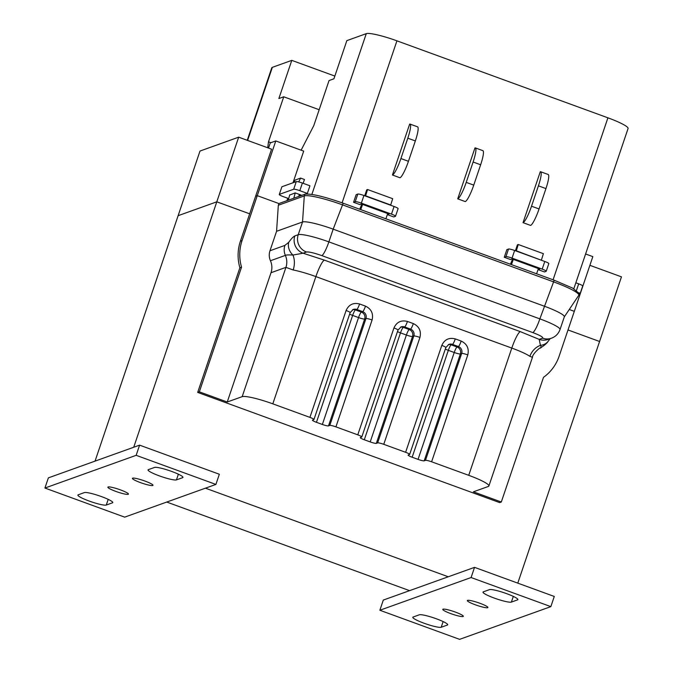 <?xml version="1.0" encoding="UTF-8"?>
<svg xmlns="http://www.w3.org/2000/svg" width="673" height="673" viewBox="0 0 673 673"><rect width="100%" height="100%" fill="white"/><g stroke="black" fill="none" stroke-linecap="round" stroke-linejoin="round"><path stroke-width="1.01" d="M517.562 599.87A15.159 2.069 -161.3 0 0 517.882 599.609A15.159 2.069 -161.3 0 0 506.618 593.645A15.159 2.069 -161.3 0 0 489.49 589.632L483.315 591.845A15.159 2.069 -161.3 0 0 482.995 592.105A15.159 2.069 -161.3 0 0 495.471 598.507A15.159 2.069 -161.3 0 0 511.387 602.091L517.562 599.87L517.789 599.206M479.832 603.244A10.852 1.481 -161.3 0 0 467.34 600.56A10.852 1.481 -161.3 0 0 475.407 604.825A10.852 1.481 -161.3 0 0 487.891 607.509A10.852 1.481 -161.3 0 0 479.832 603.244M455.268 612.051A10.852 1.481 -161.3 0 0 442.784 609.368A10.852 1.481 -161.3 0 0 450.843 613.633A10.852 1.481 -161.3 0 0 463.335 616.325A10.852 1.481 -161.3 0 0 455.268 612.051M447.385 625.04A15.159 2.069 -161.3 0 0 447.705 624.78A15.159 2.069 -161.3 0 0 436.44 618.815A15.159 2.069 -161.3 0 0 419.313 614.794L413.138 617.015A15.159 2.069 -161.3 0 0 412.818 617.276A15.159 2.069 -161.3 0 0 425.294 623.669A15.159 2.069 -161.3 0 0 441.21 627.253L447.385 625.04L447.612 624.376M108.202 499.358L106.275 505.044A15.159 2.069 18.7 0 1 90.359 501.469A15.159 2.069 18.7 0 1 77.883 495.067A15.159 2.069 18.7 0 1 78.203 494.806L84.377 492.594A15.159 2.069 18.7 0 1 101.497 496.607A15.159 2.069 18.7 0 1 112.77 502.571A15.159 2.069 18.7 0 1 112.45 502.832L112.677 502.167M140.497 482.625A10.852 1.481 18.7 0 1 132.43 478.36A10.852 1.481 18.7 0 1 144.914 481.044A10.852 1.481 18.7 0 1 152.981 485.317A10.852 1.481 18.7 0 1 140.497 482.625M115.933 491.441A10.852 1.481 18.7 0 1 107.865 487.168A10.852 1.481 18.7 0 1 120.358 489.851A10.852 1.481 18.7 0 1 128.425 494.125A10.852 1.481 18.7 0 1 115.933 491.441M178.379 474.187L176.452 479.883A15.159 2.069 18.7 0 1 160.527 476.299A15.159 2.069 18.7 0 1 148.06 469.897A15.159 2.069 18.7 0 1 148.38 469.636L154.554 467.424A15.159 2.069 18.7 0 1 171.674 471.437A15.159 2.069 18.7 0 1 182.947 477.401A15.159 2.069 18.7 0 1 182.627 477.67L182.846 477.006M379.858 610.251L471.092 577.535L550.842 606.634L459.609 639.35L379.858 610.251L383.307 600.072L409.579 590.65L166.753 502.05M409.579 590.65L474.541 567.356L554.283 596.455L550.842 606.634M205.433 488.177L448.26 576.778M136.156 455.327L44.923 488.043L48.372 477.864L139.597 445.147L219.348 474.246L215.898 484.425L136.156 455.327L139.597 445.147M106.275 505.044L112.45 502.832M176.452 479.883L182.627 477.67M44.923 488.043L124.673 517.142L215.898 484.425M95.044 461.131L178.118 215.688L216.799 201.824L249.666 213.812L216.799 201.824L133.717 447.259M589.885 265.322L621.465 276.847L599.584 341.489L568.004 329.963L599.584 341.489L517.789 583.138M471.092 577.535L474.541 567.356M178.118 215.688L216.799 201.824L238.679 137.174L199.999 151.046L178.118 215.688M268.527 148.068L270.268 142.92L275.787 140.943L257.271 195.658L278.891 203.549L257.271 195.658L242.07 240.572L240.412 241.161L255.614 196.255L257.271 195.658L255.614 196.255L271.547 149.17L238.679 137.174M585.603 253.982L592.829 256.623L574.313 311.338L569.265 309.496L574.313 311.338L559.112 356.244A43.703 42.668 70.3 0 1 543.506 377.326L501.309 502.008L499.652 502.605L197.677 392.418L239.882 267.745A43.703 42.668 70.3 0 1 240.412 241.161M275.787 140.943L303.7 151.122L292.991 182.778M573.833 288.742L628.077 128.493A27.122 3.702 -161.3 0 0 607.912 117.817L396.927 40.834A27.122 3.702 -161.3 0 0 366.28 33.65L346.847 40.624L333.926 78.8L329.047 80.541L313.803 125.59L301.125 150.188M286.934 200.663L287.75 198.266M288.709 198.611L283.24 196.617C280.271 195.481 278.967 194.741 279.32 194.388L281.903 186.749L296.271 181.601A5.426 0.74 18.7 0 1 302.396 183.039L309.933 185.79L307.351 193.42L305.534 194.076M395.522 216.26L398.105 208.63A5.426 0.74 18.7 0 0 394.075 206.493L363.933 195.498A5.426 0.74 18.7 0 0 357.809 194.06L356.152 194.657L353.561 202.287L355.226 201.69A5.426 0.74 18.7 0 1 361.351 203.128L391.493 214.123A5.426 0.74 18.7 0 1 395.522 216.26A5.426 0.74 18.7 0 1 395.413 216.353L393.755 216.95L387.48 214.662L389.078 214.09L361.451 204.003L359.853 204.584L353.561 202.287M387.825 213.627L387.48 214.662M546.224 271.253L548.815 263.614A5.426 0.74 18.7 0 0 544.777 261.477L514.635 250.482A5.426 0.74 18.7 0 0 508.51 249.044L506.853 249.641L504.27 257.271L505.928 256.682A5.426 0.74 18.7 0 1 512.052 258.112L542.194 269.116A5.426 0.74 18.7 0 1 546.224 271.253A5.426 0.74 18.7 0 1 546.114 271.345L544.457 271.934L538.173 269.646L539.771 269.074L512.145 258.987L510.538 259.559L504.27 257.271M538.518 268.611L538.173 269.646M523.039 222.662L530.576 225.413A16.27 2.734 -70 0 0 539.056 208.95L545.946 188.591A16.27 2.734 -70 0 0 548.209 174.492L540.671 171.75A16.27 2.734 -70 0 0 540.268 171.766L523.039 222.662A16.27 2.734 -70 0 0 531.519 206.207L538.417 185.841A16.27 2.734 -70 0 0 540.671 171.75M475.374 147.917L482.903 150.668A16.27 2.734 110 0 1 480.64 164.767L473.75 185.125A16.27 2.734 110 0 1 465.27 201.589L457.733 198.838L474.961 147.934A16.27 2.734 110 0 1 475.374 147.917A16.27 2.734 110 0 1 473.111 162.016L466.221 182.375A16.27 2.734 110 0 1 457.733 198.838M392.426 175.005L399.964 177.756A16.27 2.734 -70 0 0 408.444 161.301L415.342 140.935A16.27 2.734 -70 0 0 417.605 126.844L410.067 124.093A16.27 2.734 -70 0 0 409.655 124.11L392.426 175.005A16.27 2.734 -70 0 0 400.915 158.55L407.804 138.192A16.27 2.734 -70 0 0 410.067 124.093M281.903 186.749L279.32 194.388L293.689 189.239A5.426 0.74 18.7 0 1 299.813 190.669L307.351 193.42M289.668 195.044L295.178 192.907L301.134 195.077L299.056 195.826M575.844 282.803L578.687 283.846A5.426 0.74 18.7 0 1 582.717 285.983L580.134 293.613A5.426 0.74 18.7 0 1 580.017 293.706L579.217 294M579.285 292.864A5.426 0.74 18.7 0 1 580.134 293.613M289.718 194.867L288.288 200.184L278.891 203.549L278.328 205.231L276.569 231.293L302.539 221.981A27.122 3.702 -161.3 0 1 333.177 229.165L343.18 203.212L554.165 280.195L572.555 288.052L579.369 293.546L578.805 295.228A33.911 4.627 -161.3 0 0 553.593 281.878L539.855 318.867L328.87 241.885L333.177 229.165L544.163 306.139A27.122 3.702 -161.3 0 1 564.327 316.823L560.02 329.543A27.122 3.702 -161.3 0 0 539.855 318.867A13.561 2.28 110 0 1 532.789 332.58C540.183 335.406 543.447 337.266 542.581 338.157L539.191 339.377L540.427 345.358A13.561 11.643 36.6 0 0 548.268 341.144A13.561 11.643 36.6 0 0 548.276 341.135C546.787 343.415 544.146 345.678 540.326 347.949L540.217 348M343.18 203.212C323.696 196.407 310.926 193.412 304.869 194.236L288.288 200.184M532.082 357.178L529.895 356.345A27.122 3.702 -161.3 0 0 511.791 348.076L468.728 475.323A27.122 3.702 18.7 0 1 488.884 486.007A27.122 3.702 18.7 0 1 488.312 486.47L473.397 491.82L501.309 502.008M242.07 240.572A43.703 42.668 70.3 0 0 241.54 267.147L239.882 267.745M241.54 267.147L199.334 391.829L197.677 392.418M468.728 475.323L431.612 461.787L467.794 354.898C469.232 348.521 467.028 343.911 461.19 341.051L455.285 338.898C449.009 337.333 444.517 339.503 441.799 345.409L405.617 452.298A5.426 0.74 18.7 0 1 409.647 454.435A5.426 0.74 18.7 0 1 409.537 454.527L408.233 454.998A5.426 0.74 18.7 0 0 408.124 455.091A5.426 0.74 18.7 0 0 412.154 457.228L418.059 459.381L454.233 352.492L448.336 350.339L412.154 457.228M441.799 345.409A5.426 0.74 -161.3 0 1 445.829 347.546L448.908 344.366A5.426 5.3 -109.7 0 1 452.458 344.383L458.363 346.536A5.426 5.3 -109.7 0 1 461.661 353.46L425.479 460.349A5.426 0.74 18.7 0 1 431.612 461.787M425.479 460.349L424.183 460.812A5.426 0.74 18.7 0 1 418.059 459.381M405.617 452.298L383.761 444.323L419.944 337.434C421.382 331.066 419.186 326.447 413.34 323.595L407.443 321.442C401.158 319.877 396.666 322.047 393.949 327.953L357.767 434.842A5.426 0.74 18.7 0 1 361.796 436.979A5.426 0.74 18.7 0 1 361.687 437.071L360.383 437.534A5.426 0.74 18.7 0 0 360.274 437.627A5.426 0.74 18.7 0 0 364.303 439.763L370.209 441.917L406.391 335.028C407.502 331.907 408.444 330.081 409.218 329.543L403.312 327.389C402.538 327.928 401.596 329.753 400.485 332.874L406.391 335.028A5.426 0.74 18.7 0 0 412.515 336.466A5.426 5.3 70.3 0 0 409.218 329.543L410.513 329.08A5.426 5.3 -109.7 0 1 413.811 336.004L377.637 442.893A5.426 0.74 18.7 0 1 383.761 444.323M377.637 442.893L376.333 443.356A5.426 0.74 18.7 0 1 370.209 441.917M357.767 434.842L335.92 426.867L372.093 319.978C373.532 313.61 371.336 308.991 365.498 306.131L359.592 303.977C353.317 302.421 348.816 304.591 346.099 310.497L309.916 417.386A5.426 0.74 18.7 0 1 313.954 419.523A5.426 0.74 18.7 0 1 313.837 419.616L312.541 420.078A5.426 0.74 18.7 0 0 312.423 420.171A5.426 0.74 18.7 0 0 316.453 422.308L322.359 424.461L358.541 317.572L352.635 315.418L316.453 422.308M346.099 310.497A5.426 0.74 -161.3 0 1 350.128 312.634L353.207 309.454A5.426 5.3 -109.7 0 1 356.766 309.462L362.663 311.616A5.426 5.3 -109.7 0 1 365.969 318.539L329.787 425.429A5.426 0.74 18.7 0 1 335.92 426.867M329.787 425.429L328.491 425.9A5.426 0.74 18.7 0 1 322.359 424.461M309.916 417.386L272.809 403.842L315.881 276.595A16.27 2.734 110 0 1 324.369 260.131L520.279 331.621L539.191 339.377A13.561 13.241 -109.7 0 0 548.074 339.411L551.465 338.199A13.561 13.241 -109.7 0 1 542.581 338.157M520.279 331.621A16.27 2.734 -70 0 0 511.791 348.076L315.881 276.595A27.122 3.702 -161.3 0 0 293.167 269.974L285.932 267.366L242.171 396.658A27.122 3.702 18.7 0 1 272.809 403.842M242.171 396.658L227.247 402.008L199.334 391.829M288.725 242.322A13.561 11.643 36.6 0 0 292.906 255.042L303.086 253.225A13.561 13.241 -109.7 0 1 294.833 235.92C293.201 236.728 291.165 238.865 288.725 242.322L284.898 245.401A13.561 13.241 70.3 0 0 285.369 255.387A16.27 15.891 70.3 0 1 285.932 267.366L271.009 272.716L227.247 402.008M271.009 272.716A16.27 15.891 70.3 0 0 270.445 260.737A13.561 13.241 70.3 0 1 269.982 250.751L276.569 231.293M554.165 280.195L553.593 281.878L342.607 204.895A33.911 4.627 -161.3 0 0 304.297 195.919L278.328 205.231M564.311 316.882L578.73 295.38A33.911 4.627 -161.3 0 0 578.805 295.228M270.445 260.737L285.369 255.387C285.84 254.932 288.355 254.815 292.906 255.042A16.27 11.315 101 0 1 293.167 269.974M529.895 356.345A16.27 14.503 -55.6 0 1 540.427 345.358C541.538 347.192 541.302 348.143 539.738 348.193M295.228 192.924L293.815 198.198M293.899 182.45L295.094 180.078L300.621 178.093L298.711 181.903M303.153 183.308L304.448 179.489L300.621 178.093M299.746 196.07L298.938 195.776L299.384 194.438M390.634 205.24L392.679 198.686L367.567 189.525L366.726 189.828L364.707 195.776M390.719 204.987L365.607 195.818L367.567 189.525M360.762 209.631L362.587 204.424M385.873 218.792L387.707 213.585M361.872 204.163L359.71 209.253M510.412 264.237L512.574 259.147M515.409 250.76L517.428 244.812L518.269 244.509L516.309 250.802L541.336 260.224M538.408 268.569L536.583 273.785M513.289 259.408L511.463 264.615M518.269 244.509L543.389 253.679L541.429 259.971M247.235 140.304L271.774 67.805A27.122 3.702 18.7 0 1 272.346 67.342L291.788 60.368L278.866 98.544L283.737 96.794L319.17 109.724M283.737 96.794L268.493 141.843L267.711 147.774M270.866 142.71L268.493 141.843M334.843 76.074L291.788 60.368M513.314 596.396L511.387 602.091M443.137 621.566L441.21 627.253M311.868 194.43L366.28 33.65M553.08 279.8L607.912 117.817M342.094 202.825L396.927 40.834M407.804 138.192L415.342 140.935M400.915 158.55L408.444 161.301M480.64 164.767L473.111 162.016M473.75 185.125L466.221 182.375M538.417 185.841L545.946 188.591M531.519 206.207L539.056 208.95M302.396 183.039L299.813 190.669M296.271 181.601L293.689 189.239M578.687 283.846L576.492 290.332M544.777 261.477L542.194 269.116M508.51 249.044L505.928 256.682M514.635 250.482L512.052 258.112M357.809 194.06L355.226 201.69M363.933 195.498L361.351 203.128M394.075 206.493L391.493 214.123M304.869 194.236L304.297 195.919L302.539 221.981L298.232 234.7L294.833 235.92M284.898 245.401L269.982 250.751M397.474 331.587A5.426 0.74 -161.3 0 0 400.485 332.874L364.303 439.763M321.803 255.605A13.561 2.28 110 0 0 328.87 241.885A27.122 3.702 -161.3 0 0 298.232 234.7A13.561 13.241 70.3 0 0 306.484 252.013C308.949 251.702 314.055 252.905 321.803 255.605L532.789 332.58M424.183 460.812L460.366 353.922A5.426 0.74 18.7 0 1 454.233 352.492A5.426 0.909 -70 0 1 457.068 346.999L451.162 344.845A5.426 0.909 -70 0 0 448.336 350.339A5.426 0.74 -161.3 0 1 445.324 349.043M467.794 354.898A5.426 0.74 18.7 0 0 461.661 353.46L460.366 353.922A5.426 5.3 70.3 0 0 457.068 346.999L458.363 346.536A5.426 0.909 -70 0 0 461.19 341.051M455.285 338.898A5.426 0.909 -70 0 1 452.458 344.383L451.162 344.845A5.426 5.3 70.3 0 0 448.277 344.643M376.333 443.356L412.515 336.466L413.811 336.004A5.426 0.74 18.7 0 1 419.944 337.434M393.949 327.953A5.426 0.74 -161.3 0 1 397.979 330.09L401.058 326.91A5.426 5.3 -109.7 0 1 404.616 326.927L403.312 327.389A5.426 5.3 70.3 0 0 400.435 327.179M328.491 425.9L364.665 319.01A5.426 0.74 18.7 0 1 358.541 317.572A5.426 0.909 -70 0 1 361.367 312.087L355.462 309.933A5.426 0.909 -70 0 0 352.635 315.418A5.426 0.74 -161.3 0 1 349.624 314.123M372.093 319.978A5.426 0.74 18.7 0 0 365.969 318.539L364.665 319.01A5.426 5.3 70.3 0 0 361.367 312.087L362.663 311.616A5.426 0.909 -70 0 0 365.498 306.131M359.592 303.977A5.426 0.909 -70 0 1 356.766 309.462L355.462 309.933A5.426 5.3 70.3 0 0 352.585 309.723M324.369 260.131L303.086 253.225L306.484 252.013M407.443 321.442A5.426 0.909 -70 0 1 404.616 326.927L410.513 329.08A5.426 0.909 -70 0 0 413.34 323.595M247.605 140.438L272.346 67.342M551.465 338.199C555.612 336.643 558.464 333.758 560.02 329.543M548.276 341.135L550.186 338.654M488.884 486.007L532.545 357.035C532.377 354.006 540.873 346.662 540.31 347.949M445.829 347.546L409.647 454.435M397.979 330.09L361.796 436.979M350.128 312.634L313.954 419.523"/></g></svg>
